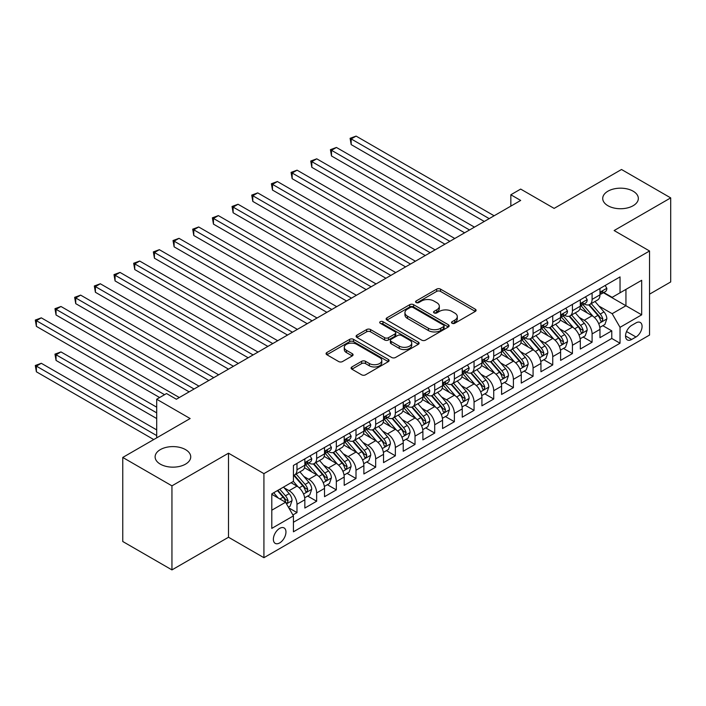 <?xml version="1.0" encoding="UTF-8"?>
<svg xmlns="http://www.w3.org/2000/svg" width="706" height="706" viewBox="0 0 706 706"><rect width="100%" height="100%" fill="white"/><g stroke="black" fill="none" stroke-linecap="round" stroke-linejoin="round"><path stroke-width="1.06" d="M452.069 323.269A1.915 1.103 0 0 0 454.77 323.269L475.288 311.425A2.727 1.58 0 0 0 476.091 310.313A2.727 1.58 0 0 0 475.288 309.193L440.526 289.125A2.727 1.58 0 0 0 436.67 289.125L416.152 300.968A1.915 1.103 0 0 0 415.587 301.753A1.915 1.103 0 0 0 416.152 302.53A1.915 1.103 0 0 0 418.852 302.53L421.508 301.003A8.737 5.048 0 0 1 433.863 301.003L436.767 302.671A8.737 5.048 0 0 1 439.326 306.236A8.737 5.048 0 0 1 436.767 309.81L434.111 311.337A1.915 1.103 0 0 0 433.546 312.123A1.915 1.103 0 0 0 434.111 312.899A1.915 1.103 0 0 0 436.811 312.899L439.467 311.372A8.737 5.048 0 0 1 451.831 311.372L454.726 313.04A8.737 5.048 0 0 1 457.285 316.606A8.737 5.048 0 0 1 454.726 320.18L452.069 321.707A1.915 1.103 0 0 0 451.513 322.492A1.915 1.103 0 0 0 452.069 323.269L452.069 321.707M185.519 449.607A17.809 10.281 0 0 0 166.113 447.383A17.809 10.281 0 0 0 155.117 456.879A17.809 10.281 0 0 0 160.333 464.151A17.809 10.281 0 0 0 179.739 466.375A17.809 10.281 0 0 0 190.735 456.879A17.809 10.281 0 0 0 185.519 449.607M633.123 191.185A17.809 10.281 0 0 0 613.717 188.961A17.809 10.281 0 0 0 602.721 198.457A17.809 10.281 0 0 0 607.937 205.728A17.809 10.281 0 0 0 627.343 207.952A17.809 10.281 0 0 0 638.339 198.457A17.809 10.281 0 0 0 633.123 191.185M279.664 542.923A8.904 5.145 120 0 0 285.48 535.077A8.904 5.145 120 0 0 284.112 527.947A8.904 5.145 120 0 0 279.664 528.388A8.904 5.145 120 0 0 273.849 536.233A8.904 5.145 120 0 0 275.208 543.364A8.904 5.145 120 0 0 279.664 542.923M351.888 366.952A2.727 1.58 0 0 0 351.085 368.064A2.727 1.58 0 0 0 351.888 369.176L361.64 374.815A2.727 1.58 0 0 0 365.505 374.815L388.291 361.657A2.727 1.58 0 0 0 389.094 360.537A2.727 1.58 0 0 0 388.291 359.425L353.529 339.357A2.727 1.58 0 0 0 349.664 339.357L326.878 352.515A2.727 1.58 0 0 0 326.075 353.627A2.727 1.58 0 0 0 326.878 354.739L338.659 361.543A2.727 1.58 0 0 0 342.525 361.543L352.276 355.912A2.727 1.58 0 0 0 353.071 354.8A2.727 1.58 0 0 0 352.276 353.68L346.434 350.308A7.307 4.218 0 0 1 344.29 347.326A7.307 4.218 0 0 1 348.799 343.434A7.307 4.218 0 0 1 356.759 344.343L379.651 357.554A7.307 4.218 0 0 1 381.787 360.537A7.307 4.218 0 0 1 377.278 364.437A7.307 4.218 0 0 1 369.317 363.519L365.505 361.322A2.727 1.58 0 0 0 361.64 361.322L351.888 366.952L351.888 369.176M649.546 294.164L670.7 281.95L670.7 197.892L621.509 169.493L554.131 208.394L520.675 189.084L510.844 194.768L520.675 200.442L176.368 399.234L166.528 393.551L156.697 399.234L156.697 437.852M171.946 485.843L171.946 569.901L228.506 537.248L228.506 453.19L171.946 485.843L122.756 457.444L190.143 418.543L156.697 399.234M228.506 453.19L263.92 473.638L649.546 250.992L649.546 335.05L263.92 557.696L263.92 473.638M670.7 197.892L614.132 230.544L649.546 250.992M421.703 340.133A2.727 1.58 0 0 0 425.559 340.133L448.354 326.975A2.727 1.58 0 0 0 449.148 325.863A2.727 1.58 0 0 0 448.354 324.751L413.592 304.683A2.727 1.58 0 0 0 409.727 304.683L386.941 317.832A2.727 1.58 0 0 0 386.138 318.953A2.727 1.58 0 0 0 386.941 320.065L421.703 340.133M381.037 323.683A1.915 1.103 0 0 1 382.979 323.957L382.979 321.68L418.323 342.083A2.727 1.58 0 0 1 419.117 343.204A2.727 1.58 0 0 1 418.323 344.316L395.536 357.474A2.727 1.58 0 0 1 391.671 357.474L356.909 337.406L366.661 331.811L366.661 329.543L356.909 335.173A2.727 1.58 0 0 0 356.106 336.285A2.727 1.58 0 0 0 356.909 337.406L356.909 335.173M366.661 331.811A2.727 1.58 0 0 1 370.526 331.811L370.526 329.543A2.727 1.58 0 0 0 366.661 329.543M370.526 329.543L384.62 337.68A2.727 1.58 0 0 0 388.485 337.68L394.954 333.947A2.727 1.58 0 0 0 395.757 332.835A2.727 1.58 0 0 0 394.954 331.714L380.278 323.242A1.915 1.103 0 0 1 379.713 322.465A1.915 1.103 0 0 1 380.896 321.442A1.915 1.103 0 0 1 382.979 321.68M171.946 569.901L122.756 541.502L122.756 457.444M292.893 514.956L296.979 512.6L288.807 507.879M284.165 487.82L289.107 490.67A11.128 6.425 60 0 1 296.979 504.305L304.842 499.76L304.842 508.055L316.65 501.234L307.701 496.071M303.845 476.462L308.778 479.312A11.128 6.425 60 0 1 316.65 492.947L324.522 488.402L324.522 496.697L336.33 489.876L327.372 484.713M323.516 465.104L328.458 467.954A11.128 6.425 60 0 1 336.33 481.589L344.193 477.044L344.193 485.331L356 478.518L347.052 473.347M343.187 453.746L348.129 456.597A11.128 6.425 60 0 1 356 470.231L363.872 465.686L363.872 473.973L375.671 467.16L366.723 461.989M362.866 442.388L367.808 445.239A11.128 6.425 60 0 1 375.671 458.865L383.543 454.32L383.543 462.615L395.351 455.802L386.394 450.631M382.537 431.022L387.479 433.881A11.128 6.425 60 0 1 395.351 447.507L403.223 442.962L403.223 451.258L415.022 444.445L406.074 439.273M402.217 419.664L407.159 422.515A11.128 6.425 60 0 1 415.022 436.149L422.894 431.604L422.894 439.9L434.702 433.087L425.744 427.915M421.888 408.306L426.83 411.157A11.128 6.425 60 0 1 434.702 424.791L442.574 420.246L442.574 428.542L454.373 421.72L445.424 416.558M441.568 396.948L446.501 399.799A11.128 6.425 60 0 1 454.373 413.434L462.245 408.889L462.245 417.175L474.053 410.362L465.095 405.2M461.239 385.591L466.181 388.441A11.128 6.425 60 0 1 474.053 402.076L481.916 397.531L481.916 405.818L493.723 399.005L484.775 393.833M480.918 374.233L485.852 377.083A11.128 6.425 60 0 1 493.723 390.709L501.595 386.173L501.595 394.46L513.403 387.647L504.446 382.475M500.589 362.866L505.531 365.726A11.128 6.425 60 0 1 513.403 379.351L521.266 374.807L521.266 383.102L533.074 376.289L524.126 371.118M520.26 351.509L525.202 354.359A11.128 6.425 60 0 1 533.074 367.994L540.946 363.449L540.946 371.744L552.745 364.931L543.797 359.76M539.94 340.151L544.882 343.001A11.128 6.425 60 0 1 552.745 356.636L560.617 352.091L560.617 360.387L572.425 353.565L563.476 348.402M559.611 328.793L564.553 331.644A11.128 6.425 60 0 1 572.425 345.278L580.297 340.733L580.297 349.029L592.096 342.207L592.096 333.92A11.128 6.425 -120 0 0 584.233 320.286L579.291 317.435M583.147 337.044L592.096 342.207M304.842 499.76A11.128 6.425 -120 0 0 296.979 486.134L291.075 482.719M324.522 488.402A11.128 6.425 -120 0 0 316.65 474.767L304.48 467.743M344.193 477.044A11.128 6.425 -120 0 0 336.33 463.41L324.16 456.385M363.872 465.686A11.128 6.425 -120 0 0 356 452.052L343.831 445.027M383.543 454.32A11.128 6.425 -120 0 0 375.671 440.694L363.511 433.669M403.223 442.962A11.128 6.425 -120 0 0 395.351 429.336L383.181 422.312M422.894 431.604A11.128 6.425 -120 0 0 415.022 417.978L402.861 410.954M442.574 420.246A11.128 6.425 -120 0 0 434.702 406.612L422.532 399.587M462.245 408.889A11.128 6.425 -120 0 0 454.373 395.254L442.203 388.229M481.916 397.531A11.128 6.425 -120 0 0 474.053 383.896L461.883 376.872M501.595 386.173A11.128 6.425 -120 0 0 493.723 372.539L481.554 365.514M521.266 374.807A11.128 6.425 -120 0 0 513.403 361.181L501.234 354.156M540.946 363.449A11.128 6.425 -120 0 0 533.074 349.823L520.904 342.798M560.617 352.091A11.128 6.425 -120 0 0 552.745 338.456L540.584 331.432M580.297 340.733A11.128 6.425 -120 0 0 572.425 327.099L560.255 320.074M635.974 322.898L631.649 325.395A8.622 4.977 120 0 0 626.01 333.003A8.622 4.977 120 0 0 627.334 339.913A8.622 4.977 120 0 0 631.649 339.48L635.974 336.983A8.622 4.977 120 0 0 641.613 329.384A8.622 4.977 120 0 0 640.289 322.474A8.622 4.977 120 0 0 635.974 322.898M271.792 510.209L285.568 502.257L293.431 515.892L293.431 531.794L620.036 343.231L620.036 327.328L612.164 313.693L598.962 306.077M293.431 515.892L271.792 528.388L271.792 493.856L293.431 481.36L293.431 465.457L620.036 276.893L620.036 292.796L641.683 280.3L641.683 314.832L620.036 327.328M308.681 462.898L308.778 462.959A11.128 6.425 60 0 0 314.346 463.507L322.218 458.962A11.128 6.425 -120 0 0 324.522 453.87L324.522 447.507M328.352 451.54L328.458 451.602A11.128 6.425 60 0 0 334.017 452.149L341.889 447.604A11.128 6.425 -120 0 0 344.193 442.512L344.193 436.149M348.032 440.182L348.129 440.235A11.128 6.425 60 0 0 353.697 440.791L361.569 436.246A11.128 6.425 -120 0 0 363.872 431.154L363.872 424.791M367.702 428.816L367.808 428.877A11.128 6.425 60 0 0 373.368 429.433L381.24 424.888A11.128 6.425 -120 0 0 383.543 419.788L383.543 413.434M387.373 417.458L387.479 417.52A11.128 6.425 60 0 0 393.048 418.076L400.911 413.531A11.128 6.425 -120 0 0 403.223 408.43L403.223 402.067M407.053 406.1L407.159 406.162A11.128 6.425 60 0 0 412.719 406.709L420.591 402.164A11.128 6.425 -120 0 0 422.894 397.072L422.894 390.709M426.724 394.742L426.83 394.804A11.128 6.425 60 0 0 432.399 395.351L440.262 390.806A11.128 6.425 -120 0 0 442.574 385.714L442.574 379.351M446.404 383.384L446.501 383.446A11.128 6.425 60 0 0 452.069 383.993L459.941 379.449A11.128 6.425 -120 0 0 462.245 374.356L462.245 367.994M466.075 372.027L466.181 372.08A11.128 6.425 60 0 0 471.74 372.636L479.612 368.091A11.128 6.425 -120 0 0 481.916 362.999L481.916 356.636M485.754 360.669L485.852 360.722A11.128 6.425 60 0 0 491.42 361.278L499.292 356.733A11.128 6.425 -120 0 0 501.595 351.632L501.595 345.278M505.425 349.302L505.531 349.364A11.128 6.425 60 0 0 511.091 349.92L518.963 345.375A11.128 6.425 -120 0 0 521.266 340.274L521.266 333.92M525.105 337.945L525.202 338.006A11.128 6.425 60 0 0 530.771 338.553L538.643 334.017A11.128 6.425 -120 0 0 540.946 328.917L540.946 322.554M544.776 326.587L544.882 326.649A11.128 6.425 60 0 0 550.442 327.196L558.314 322.651A11.128 6.425 -120 0 0 560.617 317.559L560.617 311.196M564.447 315.229L564.553 315.291A11.128 6.425 60 0 0 570.121 315.838L577.985 311.293A11.128 6.425 -120 0 0 580.297 306.201L580.297 299.838M293.431 522.255L611.775 338.456L611.775 330.849L599.968 337.662L599.968 329.375A11.128 6.425 -120 0 0 592.096 315.741L579.935 308.716M584.127 303.871L584.233 303.924A11.128 6.425 -120 0 0 589.792 304.48A11.128 6.425 -120 0 0 592.096 299.388L592.096 293.025M589.792 304.48L597.664 299.935A11.128 6.425 -120 0 0 599.968 294.843L599.968 288.48M296.979 463.41L296.979 469.772A11.128 6.425 60 0 1 294.667 474.864A11.128 6.425 60 0 1 293.431 475.315M294.667 474.864L302.539 470.32A11.128 6.425 -120 0 0 304.842 465.228L304.842 458.865M316.65 452.052L316.65 458.415A11.128 6.425 60 0 1 314.346 463.507M336.33 440.694L336.33 447.057A11.128 6.425 60 0 1 334.017 452.149M356 429.336L356 435.69A11.128 6.425 60 0 1 353.697 440.791M375.671 417.97L375.671 424.332A11.128 6.425 60 0 1 373.368 429.433M395.351 406.612L395.351 412.975A11.128 6.425 60 0 1 393.048 418.076M415.022 395.254L415.022 401.617A11.128 6.425 60 0 1 412.719 406.709M434.702 383.896L434.702 390.259A11.128 6.425 60 0 1 432.399 395.351M454.373 372.539L454.373 378.901A11.128 6.425 60 0 1 452.069 383.993M474.053 361.181L474.053 367.544A11.128 6.425 60 0 1 471.74 372.636M493.723 349.823L493.723 356.177A11.128 6.425 60 0 1 491.42 361.278M513.403 338.456L513.403 344.819A11.128 6.425 60 0 1 511.091 349.92M533.074 327.099L533.074 333.461A11.128 6.425 60 0 1 530.771 338.553M552.745 315.741L552.745 322.104A11.128 6.425 60 0 1 550.442 327.196M572.425 304.383L572.425 310.746A11.128 6.425 60 0 1 570.121 315.838M572.425 345.278L572.425 353.565M552.745 356.636L552.745 364.931M533.074 367.994L533.074 376.289M513.403 379.351L513.403 387.647M493.723 390.709L493.723 399.005M474.053 402.076L474.053 410.362M454.373 413.434L454.373 421.72M434.702 424.791L434.702 433.087M415.022 436.149L415.022 444.445M395.351 447.507L395.351 455.802M375.671 458.865L375.671 467.16M356 470.231L356 478.518M336.33 481.589L336.33 489.876M316.65 492.947L316.65 501.234M296.979 504.305L296.979 512.6M285.568 502.257L271.792 494.306M612.164 313.693L625.94 305.742L625.94 289.389L641.683 280.3M603.409 292.734L641.683 314.832M603.798 292.513L612.164 297.341L620.036 292.796M228.506 537.248L263.92 557.696M510.844 194.768L510.844 206.126M602.818 325.678L611.775 330.849M611.775 338.456L620.036 343.231M452.837 323.542L454.726 322.448A8.737 5.048 0 0 0 457.285 318.883L457.285 316.606M439.326 306.236L439.326 308.513A8.737 5.048 0 0 1 436.767 312.078L434.87 313.173M475.288 309.193L475.288 311.425L440.526 291.393A2.727 1.58 0 0 0 436.67 291.393L416.911 302.803M448.319 327.002L413.592 306.951A2.727 1.58 0 0 0 409.727 306.951L386.976 320.083M443.527 326.64A1.915 1.103 0 0 0 444.083 325.863A1.915 1.103 0 0 0 443.527 325.087L413.01 307.463A1.915 1.103 0 0 0 410.31 307.463L407.503 309.087A8.737 5.048 0 0 0 404.944 312.652A8.737 5.048 0 0 0 407.503 316.217L428.365 328.264A8.737 5.048 0 0 0 440.72 328.264L443.527 326.64L443.527 328.917A1.915 1.103 0 0 0 444.083 328.131L444.083 325.863M404.944 312.652L404.944 314.92A8.737 5.048 0 0 0 407.503 318.494L407.503 316.217M443.527 328.917L440.72 330.532A8.737 5.048 0 0 1 428.365 330.532L407.503 318.494M370.526 331.811L384.62 339.957A2.727 1.58 0 0 0 388.485 339.957L394.954 336.215A2.727 1.58 0 0 0 395.757 335.103L395.757 332.835M382.979 323.957L418.287 344.334M399.252 346.125A7.307 4.218 0 0 0 407.212 347.043A7.307 4.218 0 0 0 411.722 343.142A7.307 4.218 0 0 0 409.586 340.16L401.52 335.509A2.727 1.58 0 0 0 397.654 335.509L391.186 339.242A2.727 1.58 0 0 0 390.392 340.363A2.727 1.58 0 0 0 391.186 341.475L399.252 346.125L399.252 348.402A7.307 4.218 0 0 0 407.212 349.311A7.307 4.218 0 0 0 411.722 345.419L411.722 343.142M390.392 340.363L390.392 342.631A2.727 1.58 0 0 0 391.186 343.743L391.186 341.475M399.252 348.402L391.186 343.743M381.787 360.537L381.787 362.813A7.307 4.218 0 0 1 377.278 366.705A7.307 4.218 0 0 1 369.317 365.796L365.505 363.59A2.727 1.58 0 0 0 361.64 363.59L351.923 369.203M344.29 347.326L344.29 349.602A7.307 4.218 0 0 0 346.434 352.585L346.434 350.308M352.241 355.93L346.434 352.585M388.256 361.675L353.529 341.625A2.727 1.58 0 0 0 349.664 341.625L326.913 354.765M599.8 327.425L604.883 324.486L606.851 318.812A7.378 4.254 -120 0 0 603.983 311.884L594.99 301.48M593.19 316.464L582.918 304.568M587.348 312.996L581.382 306.095A17.668 10.202 -120 0 0 580.835 305.477M351.182 190.055L444.93 244.179L311.831 167.331L311.831 161.656L316.747 158.815L454.77 238.496M588.795 304.877L597.885 315.405A7.378 4.254 60 0 1 600.515 320.489L601.053 321.362L602.042 321.221L602.871 319.121A7.378 4.254 -120 0 0 600.241 314.046L591.257 303.633M589.325 304.71L599.094 316.023A3.759 2.171 60 0 1 600.038 317.488L602.871 319.121M605.183 285.471L606.851 288.366A7.378 4.254 60 0 1 605.324 291.631L601.591 293.784A7.378 4.254 -120 0 0 602.871 292.09L602.721 291.437M489.196 218.622L351.182 138.932L356.098 136.099L494.121 215.78M600.215 294.128L600.241 294.128A7.378 4.254 -120 0 0 601.591 293.784M601.918 291.534L602.871 292.09C602.412 290.978 601.627 291.428 600.515 293.449A7.378 4.254 60 0 1 599.968 294.499M484.281 221.463L351.182 144.615L351.182 138.932L350.097 138.314L356.098 136.099M351.182 144.615L350.097 138.314M580.129 338.783L585.212 335.844L587.18 330.17A7.378 4.254 -120 0 0 584.312 323.242L575.319 312.837M573.519 327.822L563.247 315.926M567.668 324.354L561.711 317.453A17.668 10.202 -120 0 0 561.164 316.835M331.502 201.413L425.259 255.537L292.152 178.689L292.152 173.014L297.076 170.172L435.09 249.862M569.115 316.235L578.205 326.763A7.378 4.254 60 0 1 580.835 331.846L581.373 332.72L582.371 332.579L583.2 330.479A7.378 4.254 -120 0 0 580.57 325.404L571.578 314.991M569.654 316.067L579.423 327.381A3.759 2.171 60 0 1 580.367 328.846L583.2 330.479M560.449 350.141L565.541 347.211L567.5 341.527A7.378 4.254 -120 0 0 564.632 334.6L555.64 324.195M553.839 339.18L543.567 327.284M547.997 335.712L542.032 328.811A17.668 10.202 -120 0 0 541.484 328.193M311.831 212.771L405.579 266.894L272.481 190.055L272.481 184.372L277.396 181.53L415.419 261.22M549.444 327.602L558.534 338.121A7.378 4.254 60 0 1 561.164 343.204L561.702 344.078L562.7 343.937L563.52 341.845A7.378 4.254 -120 0 0 560.891 336.762L551.907 326.357M549.974 327.425L559.743 338.739A3.759 2.171 60 0 1 560.696 340.204L563.52 341.845M540.778 361.498L545.862 358.569L547.83 352.885A7.378 4.254 -120 0 0 544.961 345.966L535.969 335.553M534.168 350.538L523.896 338.642M528.317 347.078L522.361 340.168A17.668 10.202 -120 0 0 521.813 339.56M292.152 224.129L385.908 278.252L252.81 201.413L252.81 195.73L257.725 192.888L395.739 272.578M529.765 338.959L538.863 349.488A7.378 4.254 60 0 1 541.484 354.562L542.023 355.436L543.02 355.295L543.849 353.203A7.378 4.254 -120 0 0 541.22 348.12L532.227 337.715M530.303 338.783L540.072 350.097A3.759 2.171 60 0 1 541.017 351.562L543.849 353.203M521.107 372.865L526.191 369.926L528.159 364.243A7.378 4.254 -120 0 0 525.282 357.324L516.298 346.911M514.489 361.896L504.216 350M508.647 358.436L502.681 351.526A17.668 10.202 -120 0 0 502.134 350.917M272.481 235.486L366.229 289.619L233.13 212.771L233.13 207.087L238.046 204.255L376.069 283.936M510.094 350.317L519.184 360.845A7.378 4.254 60 0 1 521.813 365.92L522.352 366.793L523.349 366.652L524.17 364.561A7.378 4.254 -120 0 0 521.549 359.478L512.556 349.073M510.623 350.141L520.393 361.454A3.759 2.171 60 0 1 521.346 362.928L524.17 364.561M585.503 296.829L587.18 299.723A7.378 4.254 60 0 1 585.653 302.989L581.912 305.142A7.378 4.254 -120 0 0 583.2 303.448L583.041 302.795M469.525 229.98L331.502 150.299L336.427 147.457L474.441 227.138M580.544 305.495L580.57 305.486A7.378 4.254 -120 0 0 581.912 305.142M582.247 302.9L583.2 303.448C582.732 302.336 581.947 302.795 580.835 304.807A7.378 4.254 60 0 1 580.297 305.857M464.61 232.821L331.502 155.973L331.502 150.299L330.426 149.672L336.427 147.457M331.502 155.973L330.426 149.672M565.833 308.187L567.5 311.081A7.378 4.254 60 0 1 565.983 314.346L562.241 316.509A7.378 4.254 -120 0 0 563.52 314.805L563.37 314.152M449.846 241.337L310.746 161.03L316.747 158.815M560.864 316.853L560.891 316.853A7.378 4.254 -120 0 0 562.241 316.509M562.576 314.258L563.52 314.805C563.061 313.693 562.276 314.152 561.164 316.173A7.378 4.254 60 0 1 560.617 317.215M311.831 167.331L310.746 161.03M546.162 319.544L547.83 322.439A7.378 4.254 60 0 1 546.303 325.704L542.561 327.866A7.378 4.254 -120 0 0 543.849 326.163L543.691 325.51M430.175 252.695L291.075 172.388L297.076 170.172M541.193 328.211L541.22 328.211A7.378 4.254 -120 0 0 542.561 327.866M542.896 325.616L543.849 326.163C543.382 325.051 542.596 325.51 541.484 327.531A7.378 4.254 60 0 1 540.946 328.581M292.152 178.689L291.075 172.388M526.482 330.902L528.159 333.806A7.378 4.254 60 0 1 526.632 337.062L522.89 339.224A7.378 4.254 -120 0 0 524.17 337.521L524.02 336.868M410.504 264.053L271.395 183.745L277.396 181.53M521.513 339.568L521.549 339.568A7.378 4.254 -120 0 0 522.89 339.224M523.225 336.974L524.17 337.521C523.711 336.418 522.925 336.868 521.813 338.889A7.378 4.254 60 0 1 521.266 339.939M272.481 190.055L271.395 183.745M501.428 384.223L506.511 381.284L508.479 375.601A7.378 4.254 -120 0 0 505.611 368.682L496.618 358.277M494.818 373.253L484.545 361.366M488.976 369.794L483.01 362.893A17.668 10.202 -120 0 0 482.463 362.275M252.81 246.853L346.558 300.977L213.459 224.129L213.459 218.454L218.375 215.612L356.398 295.293M490.414 361.675L499.513 372.203A7.378 4.254 60 0 1 502.142 377.278L502.672 378.16L503.669 378.019L504.499 375.919A7.378 4.254 -120 0 0 501.869 370.835L492.885 360.431M490.952 361.507L500.722 372.812A3.759 2.171 60 0 1 501.666 374.286L504.499 375.919M506.811 342.269L508.479 345.163A7.378 4.254 60 0 1 506.952 348.42L503.219 350.582A7.378 4.254 -120 0 0 504.499 348.888L504.34 348.226M390.824 275.419L251.724 195.103L257.725 192.888M501.842 350.926L501.869 350.926A7.378 4.254 -120 0 0 503.219 350.582M503.546 348.332L504.499 348.888C504.031 347.776 503.246 348.226 502.142 350.247A7.378 4.254 60 0 1 501.595 351.297M252.81 201.413L251.724 195.103M481.757 395.581L486.84 392.642L488.808 386.967A7.378 4.254 -120 0 0 485.931 380.04L476.947 369.635M475.147 384.62L464.866 372.724M469.296 381.152L463.33 374.251A17.668 10.202 -120 0 0 462.783 373.633M233.13 258.211L326.878 312.334L193.779 235.486L193.779 229.812L198.704 226.97L336.718 306.651M470.743 373.033L479.833 383.561A7.378 4.254 60 0 1 482.463 388.644L483.001 389.518L483.998 389.377L484.828 387.276A7.378 4.254 -120 0 0 482.198 382.202L473.205 371.788M471.273 372.865L481.051 384.17A3.759 2.171 60 0 1 481.995 385.644L484.828 387.276M487.131 353.627L488.808 356.521A7.378 4.254 60 0 1 487.281 359.786L483.539 361.94A7.378 4.254 -120 0 0 484.828 360.245L484.669 359.592M371.153 286.777L232.045 206.47L238.046 204.255M482.163 362.284L482.198 362.284A7.378 4.254 -120 0 0 483.539 361.94M483.875 359.689L484.828 360.245C484.36 359.133 483.575 359.583 482.463 361.604A7.378 4.254 60 0 1 481.916 362.655M233.13 212.771L232.045 206.47M462.077 406.938L467.16 404L469.128 398.325A7.378 4.254 -120 0 0 466.26 391.398L457.267 380.993M455.467 395.978L445.195 384.082M449.625 392.51L443.659 385.608A17.668 10.202 -120 0 0 443.112 384.991M213.459 269.568L307.207 323.692L174.108 246.844L174.108 241.17L179.024 238.328L317.047 318.009M451.063 384.391L460.162 394.919A7.378 4.254 60 0 1 462.792 400.002L463.321 400.876L464.319 400.734L465.148 398.634A7.378 4.254 -120 0 0 462.518 393.56L453.534 383.146M451.602 384.223L461.371 395.536A3.759 2.171 60 0 1 462.315 397.001L465.148 398.634M467.46 364.984L469.128 367.879A7.378 4.254 60 0 1 467.601 371.144L463.868 373.297A7.378 4.254 -120 0 0 465.148 371.603L464.998 370.95M351.473 298.135L212.374 217.827L218.375 215.612M462.492 373.642L462.518 373.642A7.378 4.254 -120 0 0 463.868 373.297M464.195 371.056L465.148 371.603C464.689 370.491 463.895 370.941 462.792 372.962A7.378 4.254 60 0 1 462.245 374.012M213.459 224.129L212.374 217.827M442.406 418.296L447.489 415.366L449.457 409.683A7.378 4.254 -120 0 0 446.58 402.755L437.596 392.351M435.796 407.336L425.515 395.439M429.945 403.867L423.979 396.966A17.668 10.202 -120 0 0 423.432 396.348M193.779 280.926L287.527 335.05L154.429 258.211L154.429 252.527L159.353 249.686L297.367 329.375M431.392 395.757L440.482 406.277A7.378 4.254 60 0 1 443.112 411.36L443.65 412.233L444.648 412.092L445.477 410.001A7.378 4.254 -120 0 0 442.847 404.917L433.855 394.513M431.931 395.581L441.7 406.894A3.759 2.171 60 0 1 442.644 408.359L445.477 410.001M447.78 376.342L449.457 379.237A7.378 4.254 60 0 1 447.931 382.502L444.189 384.655A7.378 4.254 -120 0 0 445.477 382.961L445.318 382.308M331.802 309.493L192.703 229.185L198.704 226.97M442.812 385.008L442.847 385.008A7.378 4.254 -120 0 0 444.189 384.655M444.524 382.414L445.477 382.961C445.009 381.849 444.224 382.308 443.112 384.32A7.378 4.254 60 0 1 442.574 385.37M193.779 235.486L192.703 229.185M422.726 429.654L427.81 426.724L429.777 421.041A7.378 4.254 -120 0 0 426.909 414.122L417.917 403.708M416.116 418.693L405.844 406.797M410.274 415.234L404.309 408.324A17.668 10.202 -120 0 0 403.761 407.715M174.108 292.284L267.856 346.408L134.758 269.568L134.758 263.885L139.673 261.043L277.696 340.733M411.722 407.115L420.811 417.643A7.378 4.254 60 0 1 423.441 422.717L423.979 423.591L424.968 423.45L425.797 421.358A7.378 4.254 -120 0 0 423.168 416.275L414.184 405.871M412.251 406.938L422.02 418.252A3.759 2.171 60 0 1 422.965 419.717L425.797 421.358M428.11 387.7L429.777 390.594A7.378 4.254 60 0 1 428.251 393.86L424.518 396.022A7.378 4.254 -120 0 0 425.797 394.319L425.647 393.666M312.123 320.851L173.023 240.543L179.024 238.328M423.141 396.366L423.168 396.366A7.378 4.254 -120 0 0 424.518 396.022M424.844 393.771L425.797 394.319C425.339 393.207 424.553 393.666 423.441 395.687A7.378 4.254 60 0 1 422.894 396.737M174.108 246.844L173.023 240.543M403.055 441.012L408.139 438.082L410.107 432.399A7.378 4.254 -120 0 0 407.238 425.48L398.246 415.066M396.445 430.051L386.173 418.155M390.594 426.592L384.638 419.682A17.668 10.202 -120 0 0 384.09 419.073M154.429 303.642L248.185 357.774L115.078 280.926L115.078 275.243L120.002 272.41L258.017 352.091M392.042 418.473L401.132 429.001A7.378 4.254 60 0 1 403.761 434.075L404.3 434.949L405.297 434.808L406.126 432.716A7.378 4.254 -120 0 0 403.497 427.633L394.504 417.228M392.58 418.296L402.349 429.61A3.759 2.171 60 0 1 403.294 431.084L406.126 432.716M408.43 399.058L410.107 401.961A7.378 4.254 60 0 1 408.58 405.218L404.838 407.38A7.378 4.254 -120 0 0 406.126 405.676L405.968 405.023M292.452 332.208L153.352 251.901L159.353 249.686M403.47 407.724L403.497 407.724A7.378 4.254 -120 0 0 404.838 407.38M405.173 405.129L406.126 405.676C405.659 404.564 404.873 405.023 403.761 407.044A7.378 4.254 60 0 1 403.223 408.094M154.429 258.211L153.352 251.901M383.376 452.378L388.468 449.44L390.427 443.756A7.378 4.254 -120 0 0 387.559 436.837L378.566 426.424M376.766 441.409L366.493 429.513M370.924 437.949L364.958 431.048A17.668 10.202 -120 0 0 364.411 430.431M134.758 315L228.506 369.132L95.407 292.284L95.407 286.601L100.323 283.768L238.346 363.449M372.371 429.83L381.461 440.359A7.378 4.254 60 0 1 384.09 445.433L384.629 446.307L385.626 446.174L386.447 444.074A7.378 4.254 -120 0 0 383.817 438.991L374.833 428.586M372.9 429.663L382.67 440.968A3.759 2.171 60 0 1 383.623 442.441L386.447 444.074M388.759 410.424L390.427 413.319A7.378 4.254 60 0 1 388.9 416.575L385.167 418.737A7.378 4.254 -120 0 0 386.447 417.043L386.297 416.381M272.772 343.575L133.672 263.259L139.673 261.043M383.79 419.082L383.817 419.082A7.378 4.254 -120 0 0 385.167 418.737M385.494 416.487L386.447 417.043C385.988 415.931 385.202 416.381 384.09 418.402A7.378 4.254 60 0 1 383.543 419.452M134.758 269.568L133.672 263.259M363.705 463.736L368.788 460.797L370.756 455.123A7.378 4.254 -120 0 0 367.888 448.195L358.895 437.791M357.095 452.775L346.822 440.879M351.244 449.307L345.287 442.406A17.668 10.202 -120 0 0 344.74 441.788M115.078 326.366L208.835 380.49L75.736 303.642L75.736 297.967L80.652 295.126L218.666 374.807M352.691 441.188L361.781 451.716A7.378 4.254 60 0 1 364.411 456.8L364.949 457.673L365.946 457.532L366.776 455.432A7.378 4.254 -120 0 0 364.146 450.357L355.153 439.944M353.229 441.021L362.999 452.325A3.759 2.171 60 0 1 363.943 453.799L366.776 455.432M369.088 421.782L370.756 424.677A7.378 4.254 60 0 1 369.229 427.942L365.487 430.095A7.378 4.254 -120 0 0 366.776 428.401L366.617 427.748M253.101 354.933L114.001 274.625L120.002 272.41M364.12 430.439L364.146 430.439A7.378 4.254 -120 0 0 365.487 430.095M365.823 427.845L366.776 428.401C366.308 427.289 365.523 427.739 364.411 429.76A7.378 4.254 60 0 1 363.872 430.81M115.078 280.926L114.001 274.625M344.034 475.094L349.117 472.155L351.085 466.481A7.378 4.254 -120 0 0 348.208 459.553L339.224 449.148M337.415 464.133L327.143 452.237M331.573 460.665L325.607 453.764A17.668 10.202 -120 0 0 325.06 453.146M95.407 337.724L189.155 391.848L56.056 315L56.056 309.325L60.972 306.483L198.995 386.164M333.02 452.546L342.11 463.074A7.378 4.254 60 0 1 344.74 468.157L345.278 469.031L346.275 468.89L347.096 466.79A7.378 4.254 -120 0 0 344.475 461.715L335.482 451.302M333.55 452.378L343.319 463.692A3.759 2.171 60 0 1 344.272 465.157L347.096 466.79M349.408 433.14L351.085 436.034A7.378 4.254 60 0 1 349.558 439.3L345.816 441.453A7.378 4.254 -120 0 0 347.096 439.759L346.946 439.106M233.43 366.29L94.322 285.983L100.323 283.768M344.44 441.797L344.475 441.797A7.378 4.254 -120 0 0 345.816 441.453M346.152 439.211L347.096 439.759C346.637 438.647 345.852 439.097 344.74 441.118A7.378 4.254 60 0 1 344.193 442.168M95.407 292.284L94.322 285.983M324.354 486.452L329.437 483.513L331.405 477.838A7.378 4.254 -120 0 0 328.537 470.911L319.544 460.506M317.744 475.491L307.472 463.595M311.893 472.023L305.936 465.122A17.668 10.202 -120 0 0 305.389 464.504M75.736 349.082L159.644 397.531L36.385 326.366L36.385 320.683L41.301 317.841L179.324 397.531M313.34 463.904L322.439 474.432A7.378 4.254 60 0 1 325.06 479.515L325.598 480.389L326.596 480.248L327.425 478.147A7.378 4.254 -120 0 0 324.795 473.073L315.803 462.668M313.879 463.736L323.648 475.05A3.759 2.171 60 0 1 324.592 476.515L327.425 478.147M329.737 444.498L331.405 447.392A7.378 4.254 60 0 1 329.878 450.657L326.146 452.811A7.378 4.254 -120 0 0 327.425 451.116L327.266 450.463M213.75 377.648L74.651 297.341L80.652 295.126M324.769 453.164L324.795 453.164A7.378 4.254 -120 0 0 326.146 452.811M326.472 450.569L327.425 451.116C326.957 450.004 326.172 450.463 325.06 452.475A7.378 4.254 60 0 1 324.522 453.526M75.736 303.642L74.651 297.341M304.683 497.809L309.766 494.88L311.734 489.196A7.378 4.254 -120 0 0 308.857 482.269L299.873 471.864M298.073 486.849L293.361 481.404M292.222 483.389L291.454 482.498M156.697 407.185L60.972 351.923L56.056 354.765L56.056 360.439L156.697 418.543M293.67 475.27L302.759 485.799A7.378 4.254 60 0 1 305.389 490.873L305.927 491.747L306.925 491.605L307.754 489.514A7.378 4.254 -120 0 0 305.124 484.431L296.132 474.026M294.199 475.094L303.977 486.408A3.759 2.171 60 0 1 304.921 487.872L307.754 489.514M56.056 360.439L54.971 354.138L156.697 412.86M54.971 354.138L60.972 351.923M310.058 455.855L311.734 458.75A7.378 4.254 60 0 1 310.208 462.015L306.466 464.177A7.378 4.254 -120 0 0 307.754 462.474L307.595 461.821M194.079 389.006L54.971 308.698L60.972 306.483M305.089 464.522L305.124 464.522A7.378 4.254 -120 0 0 306.466 464.177M306.801 461.927L307.754 462.474C307.286 461.362 306.501 461.821 305.389 463.842A7.378 4.254 60 0 1 304.842 464.883M56.056 315L54.971 308.698M288.419 507.199L290.087 506.237L292.055 500.554A7.378 4.254 -120 0 0 289.186 493.635L283.53 487.078M278.243 498.03L273.69 492.762M272.551 494.747L271.792 493.873M156.697 429.901L41.301 363.281L36.385 366.123L36.385 371.797L153.74 439.556M277.423 490.599L283.088 497.156A7.378 4.254 60 0 1 285.718 502.231L286.248 503.104L287.245 502.963L288.074 500.872A7.378 4.254 -120 0 0 285.445 495.788L279.788 489.24M277.882 490.335L284.297 497.765A3.759 2.171 60 0 1 285.242 499.239L288.074 500.872M36.385 371.797L35.3 365.496L156.697 435.584M35.3 365.496L41.301 363.281M164.56 394.689L35.3 320.056L41.301 317.841M36.385 326.366L35.3 320.056M289.107 490.67L296.979 486.134M308.778 479.312L316.65 474.767M328.458 467.954L336.33 463.41M348.129 456.597L356 452.052M367.808 445.239L375.671 440.694M387.479 433.881L395.351 429.336M407.159 422.515L415.022 417.978M426.83 411.157L434.702 406.612M446.501 399.799L454.373 395.254M466.181 388.441L474.053 383.896M485.852 377.083L493.723 372.539M505.531 365.726L513.403 361.181M525.202 354.359L533.074 349.823M544.882 343.001L552.745 338.456M564.553 331.644L572.425 327.099M584.233 320.286L592.096 315.741M592.096 299.388L599.968 294.843M296.979 469.772L304.842 465.228M316.65 458.415L324.522 453.87M336.33 447.057L344.193 442.512M356 435.69L363.872 431.154M375.671 424.332L383.543 419.788M395.351 412.975L403.223 408.43M415.022 401.617L422.894 397.072M434.702 390.259L442.574 385.714M454.373 378.901L462.245 374.356M474.053 367.544L481.916 362.999M493.723 356.177L501.595 351.632M513.403 344.819L521.266 340.274M533.074 333.461L540.946 328.917M552.745 322.104L560.617 317.559M572.425 310.746L580.297 306.201M592.096 333.92L599.968 329.375M626.54 331.538L635.974 336.983M625.542 335.959L631.649 339.48M454.726 322.448L454.726 320.18M434.111 312.899L434.111 311.337M436.767 312.078L436.767 309.81M416.152 302.53L416.152 300.968M436.67 291.393L436.67 289.125M440.526 291.393L440.526 289.125M386.941 320.065L386.941 317.832M409.727 306.951L409.727 304.683M413.592 306.951L413.592 304.683M448.354 326.975L448.354 324.751M428.365 330.532L428.365 328.264M440.72 330.532L440.72 328.264M384.62 339.957L384.62 337.68M388.485 339.957L388.485 337.68M394.954 336.215L394.954 333.947M418.323 344.316L418.323 342.083M361.64 363.59L361.64 361.322M365.505 363.59L365.505 361.322M369.317 365.796L369.317 363.519M352.276 355.912L352.276 353.68M326.878 354.739L326.878 352.515M349.664 341.625L349.664 339.357M353.529 341.625L353.529 339.357M388.291 361.657L388.291 359.425M598.679 323.639L606.807 318.953M600.241 314.046L603.983 311.884M594.364 317.435L597.885 315.405M606.807 288.277L599.968 292.231M579.008 335.006L587.127 330.311M580.57 325.404L584.312 323.242M574.693 328.793L578.205 326.763M559.328 346.364L567.456 341.669M560.891 336.762L564.632 334.6M555.013 340.16L558.534 338.121M539.658 357.721L547.785 353.026M541.22 348.12L544.961 345.966M535.342 351.517L538.863 349.488M519.978 369.079L528.106 364.384M521.549 359.478L525.282 357.324M515.671 362.875L519.184 360.845M587.127 299.644L580.297 303.589M567.456 311.002L560.617 314.947M547.785 322.36L540.946 326.304M528.106 333.717L521.266 337.662M500.307 380.437L508.435 375.751M501.869 370.835L505.611 368.682M495.991 374.233L499.513 372.203M508.435 345.075L501.595 349.02M480.627 391.795L488.755 387.109M482.198 382.202L485.931 380.04M476.321 385.591L479.833 383.561M488.755 356.433L481.916 360.387M460.956 403.161L469.084 398.466M462.518 393.56L466.26 391.398M456.641 396.948L460.162 394.919M469.084 367.791L462.245 371.744M441.276 414.519L449.404 409.824M442.847 404.917L446.58 402.755M436.97 408.306L440.482 406.277M449.404 379.157L442.574 383.102M421.606 425.877L429.733 421.182M423.168 416.275L426.909 414.122M417.29 419.673L420.811 417.643M429.733 390.515L422.894 394.46M401.926 437.235L410.054 432.54M403.497 427.633L407.238 425.48M397.619 431.031L401.132 429.001M410.054 401.873L403.223 405.818M382.255 448.592L390.383 443.906M383.817 438.991L387.559 436.837M377.939 442.388L381.461 440.359M390.383 413.231L383.543 417.175M362.584 459.95L370.712 455.264M364.146 450.357L367.888 448.195M358.269 453.746L361.781 451.716M370.712 424.588L363.872 428.542M342.904 471.317L351.032 466.622M344.475 461.715L348.208 459.553M338.598 465.104L342.11 463.074M351.032 435.946L344.193 439.9M323.233 482.675L331.361 477.98M324.795 473.073L328.537 470.911M318.918 476.462L322.439 474.432M331.361 447.313L324.522 451.258M303.554 494.032L311.681 489.337M305.124 484.431L308.857 482.269M299.247 487.828L302.759 485.799M311.681 458.671L304.842 462.615M286.495 503.881L292.01 500.695M285.445 495.788L289.186 493.635M279.903 498.992L283.088 497.156"/></g></svg>

